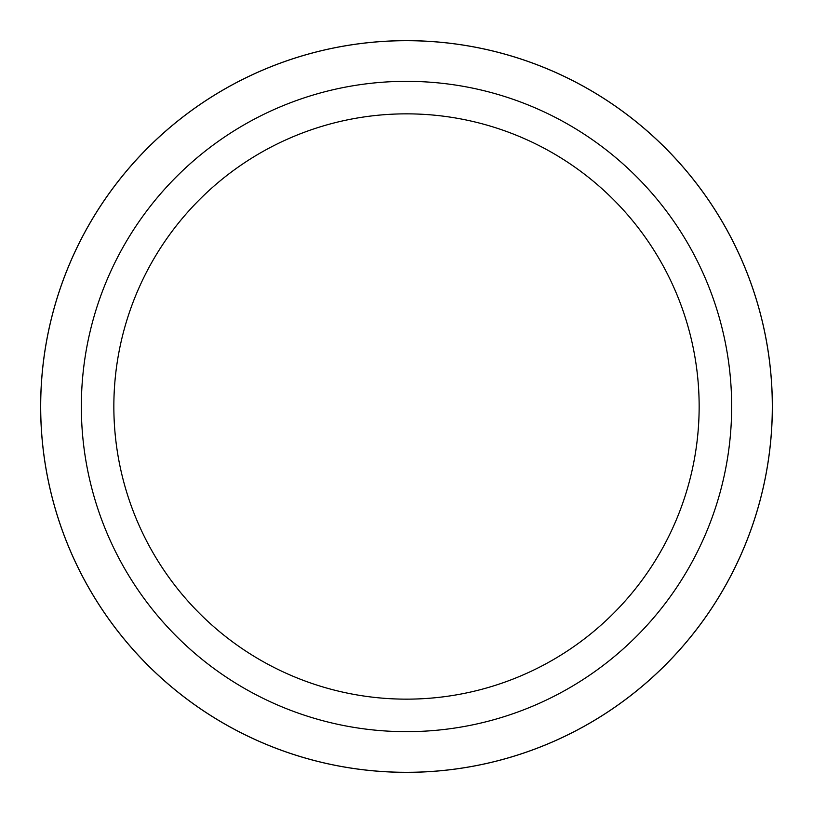<?xml version="1.0" encoding="UTF-8"?>
<svg xmlns="http://www.w3.org/2000/svg" width="813" height="813" viewBox="0 0 813 813"><rect width="100%" height="100%" fill="white"/><g stroke="black" fill="none" stroke-linecap="round" stroke-linejoin="round"><path stroke-width="1.22" d="M406.5 40.67A365.83 365.83 0 0 1 772.33 406.5A365.83 365.83 0 0 1 406.5 772.33A365.83 365.83 0 0 1 40.67 406.5A365.83 365.83 0 0 1 406.5 40.67M406.5 40.691A365.809 365.809 0 0 1 772.309 406.5A365.809 365.809 0 0 1 406.5 772.309A365.809 365.809 0 0 1 40.691 406.5A365.809 365.809 0 0 1 406.5 40.691M406.5 81.341A325.159 325.159 0 0 1 731.659 406.5A325.159 325.159 0 0 1 406.5 731.659A325.159 325.159 0 0 1 81.341 406.5A325.159 325.159 0 0 1 406.5 81.341M406.5 113.85A292.65 292.65 0 0 1 699.15 406.5A292.65 292.65 0 0 1 406.5 699.15A292.65 292.65 0 0 1 113.85 406.5A292.65 292.65 0 0 1 406.5 113.85M40.65 406.5A365.85 365.85 0 0 1 406.5 40.65A365.85 365.85 0 0 1 772.35 406.5A365.85 365.85 0 0 1 406.5 772.35A365.85 365.85 0 0 1 40.65 406.5"/></g></svg>
